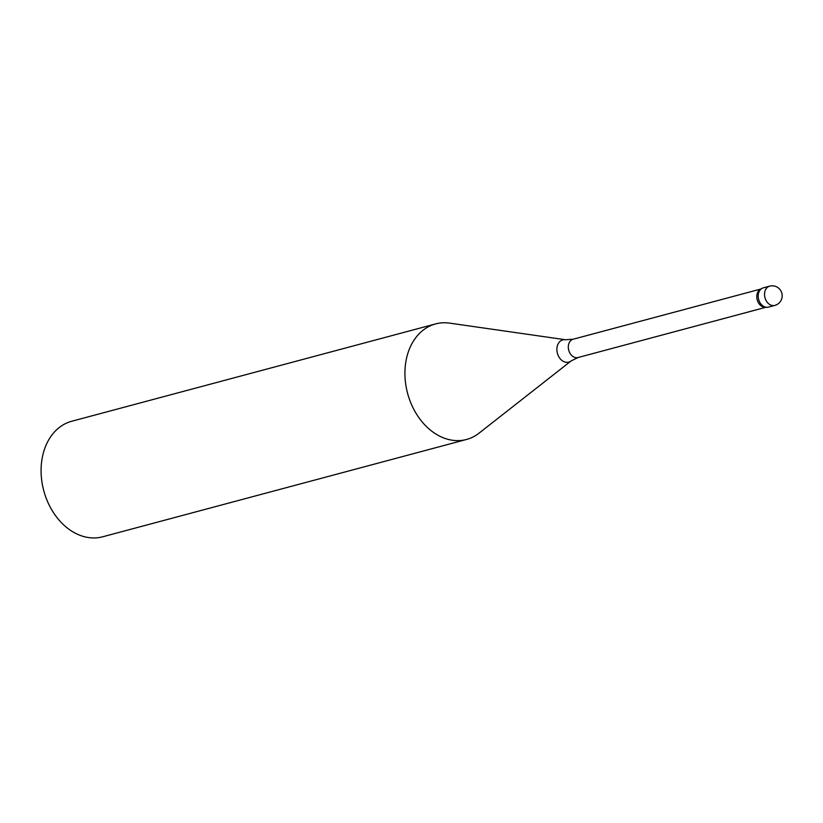 <?xml version="1.0" encoding="UTF-8"?>
<svg xmlns="http://www.w3.org/2000/svg" width="823" height="823" viewBox="0 0 823 823"><rect width="100%" height="100%" fill="white"/><g stroke="black" fill="none" stroke-linecap="round" stroke-linejoin="round"><path stroke-width="1.23" d="M760.298 289.377A9.464 7.129 75 0 0 757.201 299.809A9.464 7.129 75 0 0 765.092 307.298L766.943 307.308A9.969 7.5 75 0 1 758.631 299.418A9.969 7.5 75 0 1 761.903 288.441L760.298 289.377M571.141 360.916L479.079 433.135A59.801 44.998 -105 0 1 466.507 439.472A59.801 44.998 -105 0 1 445.089 438.453A59.801 44.998 -105 0 1 405.183 379.516A59.801 44.998 -105 0 1 435.604 323.923A59.801 44.998 -105 0 1 449.646 323.13L565.483 339.745A11.512 8.662 75 0 0 557.387 353.252A11.512 8.662 75 0 0 571.141 360.916L578.055 357.532L765.832 307.298M435.604 323.923L71.776 421.242A59.801 44.998 75 0 0 43.753 490.642A59.801 44.998 75 0 0 102.68 536.791L466.507 439.472M774.803 305.415L768.456 307.113A9.969 7.5 -105 0 1 758.631 299.418A9.969 7.5 -105 0 1 763.302 287.855L769.649 286.157A9.969 7.5 75 0 0 764.577 295.426A9.969 7.5 75 0 0 771.233 305.24A9.969 7.5 75 0 0 774.803 305.415L774.803 305.415A9.969 9.969 0 0 0 781.85 293.214A9.969 9.969 0 0 0 769.649 286.157M565.483 339.745L573.158 339.23A9.464 7.129 75 0 0 568.724 350.217A9.464 7.129 75 0 0 578.055 357.532M573.158 339.23L760.936 289.007"/></g></svg>
